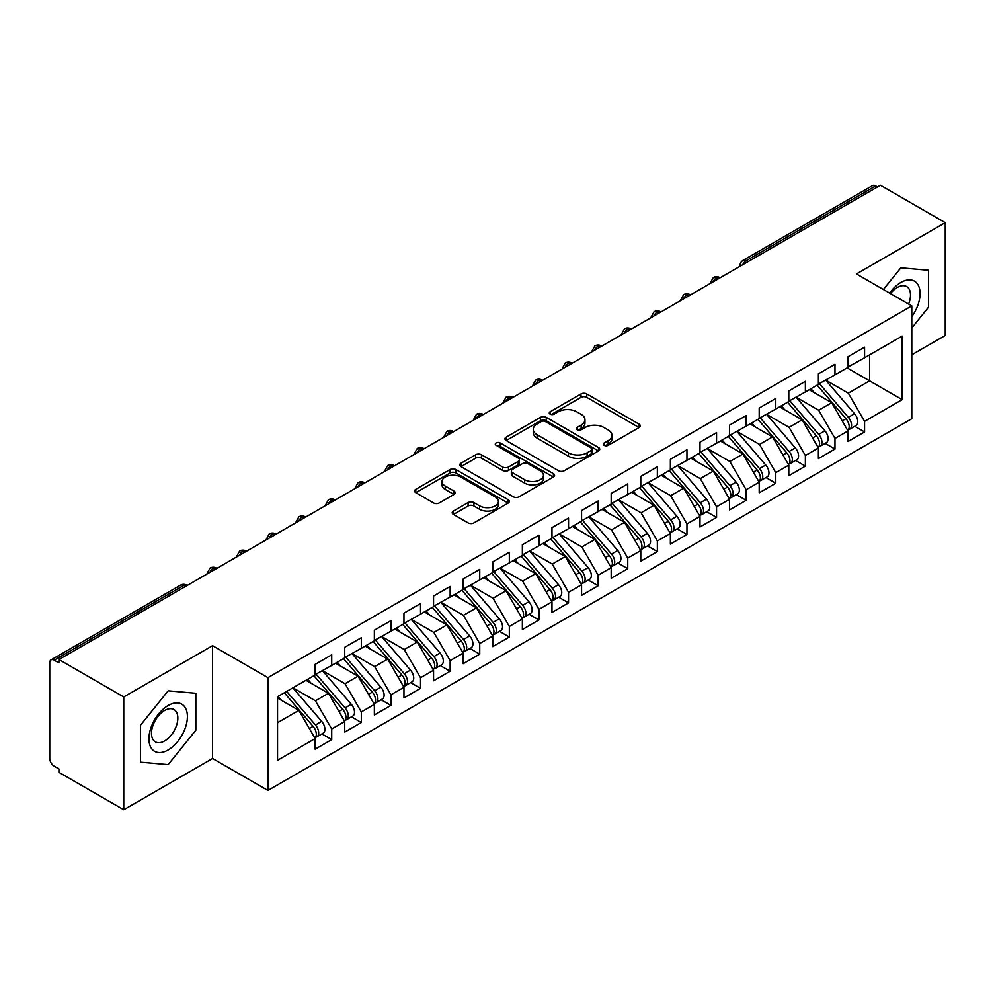 <?xml version="1.0" encoding="UTF-8"?>
<svg xmlns="http://www.w3.org/2000/svg" width="995" height="995" viewBox="0 0 995 995"><rect width="100%" height="100%" fill="white"/><g stroke="black" fill="none" stroke-linecap="round" stroke-linejoin="round"><path stroke-width="1.49" d="M604.152 445.337A2.873 1.667 0 0 0 608.219 445.337L639.101 427.514A4.104 2.376 0 0 0 640.295 425.835A4.104 2.376 0 0 0 639.101 424.156L586.789 393.958A4.104 2.376 0 0 0 580.981 393.958L550.111 411.781A2.873 1.667 0 0 0 549.265 412.962A2.873 1.667 0 0 0 550.111 414.131A2.873 1.667 0 0 0 554.178 414.131L558.17 411.818A13.146 7.587 0 0 1 576.764 411.818L581.13 414.343A13.146 7.587 0 0 1 584.973 419.703A13.146 7.587 0 0 1 581.13 425.076L577.137 427.39A2.873 1.667 0 0 0 576.292 428.559A2.873 1.667 0 0 0 577.137 429.728A2.873 1.667 0 0 0 581.204 429.728L585.197 427.427A13.146 7.587 0 0 1 603.791 427.427L608.156 429.939A13.146 7.587 0 0 1 612 435.312A13.146 7.587 0 0 1 608.156 440.685L604.152 442.986A2.873 1.667 0 0 0 603.318 444.156A2.873 1.667 0 0 0 604.152 445.337L604.152 442.986M453.421 511.057A4.104 2.376 0 0 0 452.215 512.736A4.104 2.376 0 0 0 453.421 514.415L468.098 522.885A4.104 2.376 0 0 0 473.906 522.885L508.196 503.084A4.104 2.376 0 0 0 509.39 501.405A4.104 2.376 0 0 0 508.196 499.726L455.884 469.54A4.104 2.376 0 0 0 450.076 469.54L415.786 489.329A4.104 2.376 0 0 0 414.592 491.008A4.104 2.376 0 0 0 415.786 492.687L433.509 502.923A4.104 2.376 0 0 0 439.33 502.923L453.994 494.453A4.104 2.376 0 0 0 455.2 492.774A4.104 2.376 0 0 0 453.994 491.095L445.213 486.02A10.995 6.343 0 0 1 441.991 481.53A10.995 6.343 0 0 1 448.782 475.672A10.995 6.343 0 0 1 460.76 477.04L495.187 496.928A10.995 6.343 0 0 1 498.408 501.405A10.995 6.343 0 0 1 491.617 507.276A10.995 6.343 0 0 1 479.64 505.895L473.906 502.587A4.104 2.376 0 0 0 468.098 502.587L453.421 511.057L453.421 514.415M911.793 354.792L945.25 335.477L945.25 222.669L880.413 185.244L58.929 659.523L58.929 662.944L54.19 660.207A6.281 3.632 -120 0 0 51.056 659.896A6.281 3.632 -120 0 0 49.75 662.769L49.75 758.488A6.281 3.632 -120 0 0 54.19 766.175L58.929 768.911L58.929 772.331L123.753 809.756L212.569 758.488L267.929 790.44L267.929 677.645L212.569 645.68L123.753 696.96L58.929 659.523M945.25 222.669L856.446 273.948L911.793 305.9L267.929 677.645M558.456 470.71A4.104 2.376 0 0 0 564.277 470.71L598.567 450.909A4.104 2.376 0 0 0 599.761 449.23A4.104 2.376 0 0 0 598.567 447.563L546.255 417.365A4.104 2.376 0 0 0 540.447 417.365L506.156 437.153A4.104 2.376 0 0 0 504.95 438.832A4.104 2.376 0 0 0 506.156 440.511L558.456 470.71M497.289 445.959A2.873 1.667 0 0 1 500.199 446.357L500.199 442.949L553.382 473.645A4.104 2.376 0 0 1 554.576 475.324A4.104 2.376 0 0 1 553.382 477.003L519.091 496.791A4.104 2.376 0 0 1 513.283 496.791L460.971 466.593L460.971 463.247A4.104 2.376 0 0 0 459.765 464.926A4.104 2.376 0 0 0 460.971 466.593M460.971 463.247L475.647 454.777A4.104 2.376 0 0 1 481.456 454.777L502.674 467.016A4.104 2.376 0 0 0 508.482 467.016L518.221 461.394A4.104 2.376 0 0 0 519.415 459.715A4.104 2.376 0 0 0 518.221 458.048L496.132 445.287A2.873 1.667 0 0 1 495.286 444.118A2.873 1.667 0 0 1 497.065 442.588A2.873 1.667 0 0 1 500.199 442.949M267.929 790.44L911.793 418.708L911.793 305.9M847.118 367.864L902.179 399.654L902.179 336.074L864.58 357.777L864.58 347.18L848.001 356.757L848.001 367.354L834.979 374.866L834.979 364.269L818.4 373.846L818.4 384.443L805.378 391.955L805.378 381.359L788.799 390.935L788.799 401.532L775.777 409.057L775.777 398.46L759.197 408.025L759.197 418.621L746.163 426.146L746.163 415.549L729.584 425.114L729.584 435.71L716.562 443.235L716.562 432.638L699.982 442.203L699.982 452.8L686.96 460.324L686.96 449.728L670.381 459.304L670.381 469.901L657.359 477.413L657.359 466.817L640.78 476.394L640.78 486.99L627.758 494.503L627.758 483.906L611.179 493.483L611.179 504.079L598.157 511.604L598.157 501.007L581.577 510.572L581.577 521.169L568.543 528.693L568.543 518.096L551.976 527.661L551.976 538.258L538.942 545.782L538.942 535.186L522.363 544.762L522.363 555.359L509.34 562.871L509.34 552.275L492.761 561.852L492.761 572.448L479.739 579.961L479.739 569.364L463.16 578.941L463.16 589.537L450.138 597.062L450.138 586.465L433.559 596.03L433.559 606.627L420.537 614.151L420.537 603.555L403.958 613.119L403.958 623.716L390.923 631.24L390.923 620.644L374.356 630.208L374.356 640.805L361.322 648.33L361.322 637.733L344.743 647.31L344.743 657.906L331.721 665.419L331.721 654.822L315.141 664.399L315.141 674.996L277.543 696.699L277.543 760.279L315.141 738.576L298.861 710.368L277.543 698.067M902.179 399.654L864.58 421.358L848.3 393.162L825.8 380.165M854.742 426.27L864.58 431.954L864.58 421.358M864.58 431.954L848.001 441.531L848.001 430.935L834.979 438.447L818.698 410.251L796.199 397.254L824.942 430.823L818.723 434.417A8.37 4.838 60 0 1 821.957 442.377A8.37 4.838 60 0 1 820.216 446.208A8.37 4.838 60 0 1 818.86 446.593M825.141 443.372L834.979 449.043L834.979 438.447M834.979 449.043L818.4 458.62L818.4 448.024L805.378 455.536L789.097 427.34L766.598 414.355L795.328 447.912L789.122 451.506A8.37 4.838 60 0 1 792.343 459.466A8.37 4.838 60 0 1 790.615 463.297A8.37 4.838 60 0 1 789.259 463.682M795.54 460.461L805.378 466.133L805.378 455.536M805.378 466.133L788.799 475.709L788.799 465.113L775.777 472.637L759.483 444.429L736.996 431.444M765.926 477.55L775.777 483.234L775.777 472.637M775.777 483.234L759.197 492.799L759.197 482.202L746.163 489.727L729.882 461.518L707.383 448.534M736.325 494.639L746.163 500.323L746.163 489.727M746.163 500.323L729.584 509.888L729.584 499.291L716.562 506.816L700.281 478.62L677.782 465.623M706.724 511.728L716.562 517.412L716.562 506.816M716.562 517.412L699.982 526.989L699.982 516.393L686.96 523.905L670.68 495.709L648.18 482.712M677.122 528.818L686.96 534.502L686.96 523.905M686.96 534.502L670.381 544.078L670.381 533.482L657.359 540.994L641.079 512.798L618.579 499.813M647.521 545.919L657.359 551.591L657.359 540.994M657.359 551.591L640.78 561.168L640.78 550.571L627.758 558.083L611.477 529.887L588.978 516.903M617.92 563.008L627.758 568.68L627.758 558.083M627.758 568.68L611.179 578.257L611.179 567.66L598.157 575.185L581.864 546.976L559.377 533.992M588.306 580.097L598.157 585.781L598.157 575.185M598.157 585.781L581.577 595.346L581.577 584.749L568.543 592.274L552.262 564.065L529.763 551.081M558.705 597.187L568.543 602.87L568.543 592.274M568.543 602.87L551.976 612.435L551.976 601.838L538.942 609.363L522.661 581.167L500.162 568.17M529.104 614.276L538.942 619.96L538.942 609.363M538.942 619.96L522.363 629.536L522.363 618.94L509.34 626.452L493.06 598.256L470.56 585.259M499.502 631.365L509.34 637.049L509.34 626.452M509.34 637.049L492.761 646.626L492.761 636.029L479.739 643.541L463.459 615.345L440.959 602.361M469.901 648.466L479.739 654.138L479.739 643.541M479.739 654.138L463.16 663.715L463.16 653.118L450.138 660.643L433.857 632.434L411.358 619.45M440.3 665.555L450.138 671.239L450.138 660.643M450.138 671.239L433.559 680.804L433.559 670.207L420.537 677.732L404.244 649.524L381.757 636.539M410.686 682.645L420.537 688.329L420.537 677.732M420.537 688.329L403.958 697.893L403.958 687.296L390.923 694.821L374.642 666.613L352.143 653.628M381.085 699.734L390.923 705.418L390.923 694.821M390.923 705.418L374.356 714.982L374.356 704.385L361.322 711.91L345.041 683.714L322.542 670.717M351.484 716.823L361.322 722.507L361.322 711.91M361.322 722.507L344.743 732.084L344.743 721.487L331.721 728.999L315.44 700.803L292.94 687.806M321.882 733.924L331.721 739.596L331.721 728.999M331.721 739.596L315.141 749.173L315.141 738.576M315.141 674.647L331.721 665.419M277.543 722.681L298.861 710.368M344.743 657.558L361.322 648.33M315.44 700.803L328.462 693.279L305.962 680.294M344.743 721.487L328.462 693.279M374.356 640.469L390.923 631.24M345.041 683.714L358.063 676.19L335.564 663.205M374.356 704.385L358.063 676.19M403.958 623.38L420.537 614.151M374.642 666.613L387.677 659.1L365.177 646.103M403.958 687.296L387.677 659.1M433.559 606.291L450.138 597.062M404.244 649.524L417.278 642.011L394.779 629.014M433.559 670.207L417.278 642.011M463.16 589.189L479.739 579.961M433.857 632.434L446.879 624.91L424.38 611.925M463.16 653.118L446.879 624.91M492.761 572.1L509.34 562.871M463.459 615.345L476.481 607.821L453.981 594.836M492.761 636.029L476.481 607.821M522.363 555.011L538.942 545.782M493.06 598.256L506.082 590.731L483.582 577.747M522.363 618.94L506.082 590.731M551.976 537.922L568.543 528.693M522.661 581.167L535.683 573.642L513.184 560.658M551.976 601.838L535.683 573.642M581.577 520.833L598.157 511.604M552.262 564.065L565.297 556.553L542.797 543.556M581.577 584.749L565.297 556.553M611.179 503.744L627.758 494.503M581.864 546.976L594.898 539.464L572.399 526.467M611.179 567.66L594.898 539.464M640.78 486.642L657.359 477.413M611.477 529.887L624.499 522.363L602 509.378M640.78 550.571L624.499 522.363M670.381 469.553L686.96 460.324M641.079 512.798L654.101 505.273L631.601 492.289M670.381 533.482L654.101 505.273M699.982 452.464L716.562 443.235M670.68 495.709L683.702 488.184L661.202 475.2M699.982 516.393L683.702 488.184M729.584 435.375L746.163 426.146M700.281 478.62L713.303 471.095L690.804 458.11M729.584 499.291L713.303 471.095M759.197 418.286L775.777 409.057M729.882 461.518L742.917 454.006L720.417 441.009M759.197 482.202L742.917 454.006M788.799 401.196L805.378 391.955M759.483 444.429L772.518 436.917L750.019 423.92M788.799 465.113L772.518 436.917M818.4 384.095L834.979 374.866M789.097 427.34L802.119 419.815L779.62 406.831M818.4 448.024L802.119 419.815M877.453 186.948L875.687 185.928L746.238 260.653L748.016 261.685M742.693 264.757A6.281 3.632 120 0 1 746.238 260.653A6.281 3.632 60 0 0 743.103 260.342L872.54 185.617A6.281 3.632 60 0 1 875.687 185.928M848.001 367.006L864.58 357.777M848.3 393.162L869.618 380.849L869.618 354.867L902.179 336.074M818.698 410.251L831.721 402.726L809.221 389.741M848.001 430.935L831.721 402.726M123.753 696.96L123.753 809.756M900.848 267.804L883.398 289.508L900.848 267.804L928.522 270.279L900.848 267.804M928.522 307.181L928.522 270.279L928.522 307.181L911.793 327.989L928.522 307.181M212.569 758.488L212.569 645.68M195.841 730.193L195.841 693.291L168.167 690.816L140.482 725.243L140.482 762.158L168.167 764.62L195.841 730.193L168.167 764.62L140.482 762.158L140.482 725.243L168.167 690.816L195.841 693.291L195.841 730.193M718.266 278.861L716.487 277.829A6.281 3.632 -120 0 0 713.353 277.518A6.281 3.632 -120 0 0 713.278 277.568L710.355 282.878A6.281 3.632 0 0 0 710.418 283.388M688.664 295.95L686.886 294.93A6.281 3.632 -120 0 0 683.752 294.619A6.281 3.632 -120 0 0 683.677 294.657L680.754 299.968A6.281 3.632 0 0 0 680.816 300.478M659.063 313.039L657.285 312.02A6.281 3.632 -120 0 0 654.138 311.709A6.281 3.632 -120 0 0 654.076 311.746L651.153 317.057A6.281 3.632 0 0 0 651.215 317.567M629.462 330.129L627.683 329.109A6.281 3.632 -120 0 0 624.537 328.798A6.281 3.632 -120 0 0 624.462 328.835L621.552 334.146A6.281 3.632 0 0 0 621.614 334.668M599.848 347.218L598.082 346.198A6.281 3.632 -120 0 0 594.935 345.887A6.281 3.632 -120 0 0 594.861 345.937L591.938 351.235A6.281 3.632 0 0 0 592.013 351.757M570.247 364.319L568.468 363.287A6.281 3.632 -120 0 0 565.334 362.976A6.281 3.632 -120 0 0 565.26 363.026L562.337 368.324A6.281 3.632 0 0 0 562.399 368.846M540.646 381.408L538.867 380.376A6.281 3.632 -120 0 0 535.733 380.065A6.281 3.632 -120 0 0 535.658 380.115L532.735 385.426A6.281 3.632 0 0 0 532.798 385.936M511.044 398.497L509.266 397.478A6.281 3.632 -120 0 0 506.132 397.167A6.281 3.632 -120 0 0 506.057 397.204L503.134 402.515A6.281 3.632 0 0 0 503.196 403.025M481.443 415.587L479.665 414.567A6.281 3.632 -120 0 0 476.518 414.256A6.281 3.632 -120 0 0 476.456 414.293L473.533 419.604A6.281 3.632 0 0 0 473.595 420.114M451.842 432.676L450.063 431.656A6.281 3.632 -120 0 0 446.917 431.345A6.281 3.632 -120 0 0 446.842 431.382L443.932 436.693A6.281 3.632 0 0 0 443.994 437.215M422.228 449.777L420.462 448.745A6.281 3.632 -120 0 0 417.315 448.434A6.281 3.632 -120 0 0 417.241 448.484L414.318 453.782A6.281 3.632 0 0 0 414.393 454.305M392.627 466.866L390.848 465.834A6.281 3.632 -120 0 0 387.714 465.523A6.281 3.632 -120 0 0 387.64 465.573L384.717 470.884A6.281 3.632 0 0 0 384.779 471.394M363.026 483.956L361.247 482.923A6.281 3.632 -120 0 0 358.113 482.612A6.281 3.632 -120 0 0 358.038 482.662L355.115 487.973A6.281 3.632 0 0 0 355.178 488.483M333.424 501.045L331.646 500.025A6.281 3.632 -120 0 0 328.512 499.714A6.281 3.632 -120 0 0 328.437 499.751L325.514 505.062A6.281 3.632 0 0 0 325.576 505.572M303.823 518.134L302.045 517.114A6.281 3.632 -120 0 0 298.91 516.803A6.281 3.632 -120 0 0 298.836 516.84L295.913 522.151A6.281 3.632 0 0 0 295.975 522.661M274.222 535.223L272.443 534.203A6.281 3.632 -120 0 0 269.297 533.892A6.281 3.632 -120 0 0 269.222 533.942L266.312 539.24A6.281 3.632 0 0 0 266.374 539.763M244.608 552.324L242.842 551.292A6.281 3.632 -120 0 0 239.695 550.981A6.281 3.632 -120 0 0 239.621 551.031L236.698 556.329A6.281 3.632 0 0 0 236.773 556.852M215.007 569.414L213.228 568.381A6.281 3.632 -120 0 0 210.094 568.07A6.281 3.632 -120 0 0 210.02 568.12L207.097 573.431A6.281 3.632 0 0 0 207.159 573.941M605.308 445.735L608.156 444.093A13.146 7.587 0 0 0 612 438.733L612 435.312M584.973 419.703L584.973 423.124A13.146 7.587 0 0 1 581.13 428.497L578.282 430.138M639.039 427.539L586.789 397.378A4.104 2.376 0 0 0 580.981 397.378L551.255 414.542M598.505 450.946L546.255 420.773A4.104 2.376 0 0 0 540.447 420.773L506.219 440.549M591.291 450.412A2.873 1.667 0 0 0 592.137 449.23A2.873 1.667 0 0 0 591.291 448.061L545.384 421.557A2.873 1.667 0 0 0 541.317 421.557L537.101 423.982A13.146 7.587 0 0 0 533.258 429.355A13.146 7.587 0 0 0 537.101 434.728L568.481 452.837A13.146 7.587 0 0 0 587.087 452.837L591.291 450.412L591.291 453.832A2.873 1.667 0 0 0 592.137 452.65L592.137 449.23M533.258 429.355L533.258 432.775A13.146 7.587 0 0 0 537.101 438.148L537.101 434.728M591.291 453.832L587.087 456.257A13.146 7.587 0 0 1 568.481 456.257L537.101 438.148M461.033 466.63L475.647 458.185L475.647 454.777M519.415 459.715L519.415 463.135A4.104 2.376 0 0 1 518.221 464.814L508.482 470.436A4.104 2.376 0 0 1 502.674 470.436L481.456 458.185A4.104 2.376 0 0 0 475.647 458.185M500.199 446.357L553.319 477.028M524.688 479.727A10.995 6.343 0 0 0 536.666 481.107A10.995 6.343 0 0 0 543.444 475.237A10.995 6.343 0 0 0 540.223 470.747L528.096 463.745A4.104 2.376 0 0 0 522.288 463.745L512.549 469.366A4.104 2.376 0 0 0 511.343 471.045A4.104 2.376 0 0 0 512.549 472.724L524.688 479.727L524.688 483.147A10.995 6.343 0 0 0 536.666 484.515A10.995 6.343 0 0 0 543.444 478.657L543.444 475.237M511.343 471.045L511.343 474.466A4.104 2.376 0 0 0 512.549 476.145L512.549 472.724M524.688 483.147L512.549 476.145M498.408 501.405L498.408 504.826A10.995 6.343 0 0 1 491.617 510.696A10.995 6.343 0 0 1 479.64 509.316L473.906 506.007A4.104 2.376 0 0 0 468.098 506.007L453.471 514.44M441.991 481.53L441.991 484.951A10.995 6.343 0 0 0 445.213 489.44L445.213 486.02M453.994 491.095L453.994 494.453L445.213 489.44M508.134 503.122L455.884 472.948A4.104 2.376 0 0 0 450.076 472.948L415.848 492.712M819.544 383.784L848.325 417.328A8.37 4.838 60 0 1 851.558 425.288A8.37 4.838 60 0 1 849.817 429.119L856.036 425.524A8.37 4.838 -120 0 0 857.777 421.693A8.37 4.838 -120 0 0 854.543 413.733L825.763 380.19M849.817 429.119A8.37 4.838 60 0 1 848.461 429.504M817.181 385.152L845.949 418.696A8.37 4.838 60 0 1 849.183 426.644A8.37 4.838 60 0 1 847.665 430.35M814.37 392.714L810.962 388.734M820.216 446.208L826.435 442.613A8.37 4.838 -120 0 0 828.163 438.783A8.37 4.838 -120 0 0 824.942 430.823M787.58 402.241L816.348 435.785A8.37 4.838 60 0 1 819.582 443.745A8.37 4.838 60 0 1 818.064 447.439M784.769 409.803L781.361 405.823M789.943 400.873L818.723 434.417M790.615 463.297L796.833 459.715A8.37 4.838 -120 0 0 798.562 455.872A8.37 4.838 -120 0 0 795.328 447.912M757.966 419.33L786.746 452.874A8.37 4.838 60 0 1 789.98 460.834A8.37 4.838 60 0 1 788.463 464.528M755.168 426.892L751.76 422.912M760.342 417.962L789.122 451.506M730.74 435.051L759.508 468.595A8.37 4.838 60 0 1 762.742 476.555A8.37 4.838 60 0 1 761.013 480.386L767.232 476.804A8.37 4.838 -120 0 0 768.961 472.973A8.37 4.838 -120 0 0 765.727 465.013L736.947 431.469M761.013 480.386A8.37 4.838 60 0 1 759.658 480.772M728.365 436.419L757.145 469.963A8.37 4.838 60 0 1 760.379 477.923A8.37 4.838 60 0 1 758.862 481.617M725.566 443.981L722.146 440.014M701.127 452.14L729.907 485.684A8.37 4.838 60 0 1 733.141 493.644A8.37 4.838 60 0 1 731.412 497.475L737.631 493.893A8.37 4.838 -120 0 0 739.36 490.062A8.37 4.838 -120 0 0 736.126 482.102L707.346 448.558M731.412 497.475A8.37 4.838 60 0 1 730.056 497.873M698.764 453.509L727.544 487.053A8.37 4.838 60 0 1 730.778 495.012A8.37 4.838 60 0 1 729.248 498.706M695.965 461.083L692.545 457.103M911.793 316.659A27.213 15.709 120 0 0 919.206 287.48A27.213 15.709 120 0 0 900.848 282.493A27.213 15.709 120 0 0 889.642 293.115M908.609 304.06A18.631 10.758 120 0 0 906.656 286.548A18.631 10.758 120 0 0 897.341 287.48A18.631 10.758 120 0 0 890.513 293.612M168.167 749.944A27.213 15.709 120 0 0 187.408 716.611A27.213 15.709 120 0 0 168.167 705.505A27.213 15.709 120 0 0 148.927 738.825A27.213 15.709 120 0 0 168.167 749.944M164.66 740.914A18.631 10.758 120 0 0 176.836 724.497A18.631 10.758 120 0 0 173.976 709.559A18.631 10.758 120 0 0 164.66 710.48A18.631 10.758 120 0 0 152.484 726.897A18.631 10.758 120 0 0 155.344 741.835A18.631 10.758 120 0 0 164.66 740.914M671.525 469.23L700.306 502.786A8.37 4.838 60 0 1 703.54 510.733A8.37 4.838 60 0 1 701.811 514.577L708.017 510.982A8.37 4.838 -120 0 0 709.758 507.151A8.37 4.838 -120 0 0 706.525 499.191L677.744 465.648M701.811 514.577A8.37 4.838 60 0 1 700.455 514.962M669.162 470.598L697.943 504.154A8.37 4.838 60 0 1 701.176 512.102A8.37 4.838 60 0 1 699.647 515.808M666.351 478.172L662.944 474.192M641.924 486.331L670.705 519.875A8.37 4.838 60 0 1 673.938 527.835A8.37 4.838 60 0 1 672.197 531.666L678.416 528.071A8.37 4.838 -120 0 0 680.157 524.241A8.37 4.838 -120 0 0 676.923 516.281L648.143 482.737M672.197 531.666A8.37 4.838 60 0 1 670.841 532.051M639.561 487.699L668.329 521.243A8.37 4.838 60 0 1 671.563 529.203A8.37 4.838 60 0 1 670.045 532.897M636.75 495.261L633.342 491.281M612.323 503.42L641.103 536.964A8.37 4.838 60 0 1 644.337 544.924A8.37 4.838 60 0 1 642.596 548.755L648.815 545.16A8.37 4.838 -120 0 0 650.543 541.33A8.37 4.838 -120 0 0 647.322 533.37L618.542 499.826M642.596 548.755A8.37 4.838 60 0 1 641.24 549.14M609.96 504.788L638.728 538.332A8.37 4.838 60 0 1 641.962 546.292A8.37 4.838 60 0 1 640.444 549.986M607.149 512.35L603.741 508.37M582.722 520.509L611.502 554.053A8.37 4.838 60 0 1 614.723 562.013A8.37 4.838 60 0 1 612.995 565.844L619.213 562.262A8.37 4.838 -120 0 0 620.942 558.419A8.37 4.838 -120 0 0 617.708 550.471L588.94 516.915M612.995 565.844A8.37 4.838 60 0 1 611.639 566.23M580.346 521.877L609.127 555.421A8.37 4.838 60 0 1 612.36 563.381A8.37 4.838 60 0 1 610.843 567.075M577.548 529.439L574.14 525.472M553.12 537.598L581.888 571.142A8.37 4.838 60 0 1 585.122 579.102A8.37 4.838 60 0 1 583.393 582.933L589.612 579.351A8.37 4.838 -120 0 0 591.341 575.52A8.37 4.838 -120 0 0 588.107 567.56L559.327 534.016M583.393 582.933A8.37 4.838 60 0 1 582.038 583.319M550.745 538.967L579.525 572.511A8.37 4.838 60 0 1 582.759 580.471A8.37 4.838 60 0 1 581.242 584.164M547.947 546.529L544.526 542.561M523.507 554.688L552.287 588.232A8.37 4.838 60 0 1 555.521 596.192A8.37 4.838 60 0 1 553.792 600.022L560.011 596.44A8.37 4.838 -120 0 0 561.74 592.61A8.37 4.838 -120 0 0 558.506 584.65L529.726 551.106M553.792 600.022A8.37 4.838 60 0 1 552.436 600.42M521.144 556.056L549.924 589.6A8.37 4.838 60 0 1 553.158 597.56A8.37 4.838 60 0 1 551.628 601.254M518.345 563.63L514.925 559.65M493.906 571.789L522.686 605.333A8.37 4.838 60 0 1 525.92 613.281A8.37 4.838 60 0 1 524.191 617.124L530.397 613.529A8.37 4.838 -120 0 0 532.138 609.699A8.37 4.838 -120 0 0 528.905 601.739L500.124 568.195M524.191 617.124A8.37 4.838 60 0 1 522.835 617.509M491.542 573.145L520.323 606.701A8.37 4.838 60 0 1 523.557 614.649A8.37 4.838 60 0 1 522.027 618.355M488.732 580.719L485.324 576.739M464.304 588.878L493.085 622.422A8.37 4.838 60 0 1 496.318 630.382A8.37 4.838 60 0 1 494.577 634.213L500.796 630.619A8.37 4.838 -120 0 0 502.537 626.788A8.37 4.838 -120 0 0 499.303 618.828L470.523 585.284M494.577 634.213A8.37 4.838 60 0 1 493.221 634.599M461.941 590.246L490.709 623.79A8.37 4.838 60 0 1 493.943 631.75A8.37 4.838 60 0 1 492.425 635.444M459.13 597.808L455.722 593.828M434.703 605.967L463.483 639.511A8.37 4.838 60 0 1 466.717 647.471A8.37 4.838 60 0 1 464.976 651.302L471.195 647.708A8.37 4.838 -120 0 0 472.923 643.877A8.37 4.838 -120 0 0 469.702 635.917L440.922 602.373M464.976 651.302A8.37 4.838 60 0 1 463.62 651.688M432.34 607.336L461.108 640.879A8.37 4.838 60 0 1 464.342 648.839A8.37 4.838 60 0 1 462.824 652.533M429.529 614.898L426.121 610.918M405.102 623.057L433.882 656.6A8.37 4.838 60 0 1 437.103 664.561A8.37 4.838 60 0 1 435.375 668.391L441.593 664.809A8.37 4.838 -120 0 0 443.322 660.966A8.37 4.838 -120 0 0 440.088 653.018L411.321 619.462M435.375 668.391A8.37 4.838 60 0 1 434.019 668.777M402.726 624.425L431.507 657.969A8.37 4.838 60 0 1 434.74 665.929A8.37 4.838 60 0 1 433.223 669.623M399.928 631.987L396.52 628.019M375.501 640.146L404.269 673.69A8.37 4.838 60 0 1 407.502 681.65A8.37 4.838 60 0 1 405.773 685.48L411.992 681.898A8.37 4.838 -120 0 0 413.721 678.068A8.37 4.838 -120 0 0 410.487 670.108L381.707 636.564M405.773 685.48A8.37 4.838 60 0 1 404.418 685.878M373.125 641.514L401.905 675.058A8.37 4.838 60 0 1 405.139 683.018A8.37 4.838 60 0 1 403.622 686.712M370.327 649.088L366.906 645.108M345.887 657.235L374.667 690.791A8.37 4.838 60 0 1 377.901 698.739A8.37 4.838 60 0 1 376.172 702.582L382.391 698.987A8.37 4.838 -120 0 0 384.12 695.157A8.37 4.838 -120 0 0 380.886 687.197L352.106 653.653M376.172 702.582A8.37 4.838 60 0 1 374.816 702.967M343.524 658.603L372.304 692.147A8.37 4.838 60 0 1 375.538 700.107A8.37 4.838 60 0 1 374.008 703.813M340.725 666.177L337.305 662.197M316.286 674.336L345.066 707.88A8.37 4.838 60 0 1 348.3 715.84A8.37 4.838 60 0 1 346.571 719.671L352.777 716.077A8.37 4.838 -120 0 0 354.519 712.246A8.37 4.838 -120 0 0 351.285 704.286L322.504 670.742M346.571 719.671A8.37 4.838 60 0 1 345.215 720.057M313.922 675.704L342.703 709.248A8.37 4.838 60 0 1 345.937 717.196A8.37 4.838 60 0 1 344.407 720.902M311.112 683.266L307.704 679.286M286.684 691.425L315.465 724.969A8.37 4.838 60 0 1 318.698 732.929A8.37 4.838 60 0 1 316.957 736.76L323.176 733.166A8.37 4.838 -120 0 0 324.917 729.335A8.37 4.838 -120 0 0 321.683 721.375L292.903 687.831M316.957 736.76A8.37 4.838 60 0 1 315.602 737.146M284.321 692.794L313.089 726.338A8.37 4.838 60 0 1 316.323 734.298A8.37 4.838 60 0 1 314.806 737.991M281.51 700.356L278.102 696.376M185.406 586.503L183.627 585.483L54.19 660.207M187.247 585.446L186.774 585.172A6.281 3.632 120 0 0 183.627 585.483A6.281 3.632 -120 0 0 180.493 585.172L51.056 659.896M720.106 277.792L719.634 277.518A6.281 3.632 120 0 0 716.487 277.829A6.281 3.632 120 0 0 713.079 281.846M690.505 294.893L690.032 294.619A6.281 3.632 120 0 0 686.886 294.93A6.281 3.632 120 0 0 683.478 298.948M660.904 311.982L660.419 311.709A6.281 3.632 120 0 0 657.285 312.02A6.281 3.632 120 0 0 653.877 316.037M631.29 329.071L630.818 328.798A6.281 3.632 120 0 0 627.683 329.109A6.281 3.632 120 0 0 624.275 333.126M601.689 346.16L601.216 345.887A6.281 3.632 120 0 0 598.082 346.198A6.281 3.632 120 0 0 594.674 350.215M572.088 363.25L571.615 362.976A6.281 3.632 120 0 0 568.468 363.287A6.281 3.632 120 0 0 565.073 367.304M542.486 380.339L542.014 380.065A6.281 3.632 120 0 0 538.867 380.376A6.281 3.632 120 0 0 535.459 384.393M512.885 397.44L512.413 397.167A6.281 3.632 120 0 0 509.266 397.478A6.281 3.632 120 0 0 505.858 401.495M483.284 414.529L482.799 414.256A6.281 3.632 120 0 0 479.665 414.567A6.281 3.632 120 0 0 476.257 418.584M453.67 431.619L453.198 431.345A6.281 3.632 120 0 0 450.063 431.656A6.281 3.632 120 0 0 446.655 435.673M424.069 448.708L423.596 448.434A6.281 3.632 120 0 0 420.462 448.745A6.281 3.632 120 0 0 417.054 452.762M394.468 465.797L393.995 465.523A6.281 3.632 120 0 0 390.848 465.834A6.281 3.632 120 0 0 387.453 469.851M364.866 482.898L364.394 482.612A6.281 3.632 120 0 0 361.247 482.923A6.281 3.632 120 0 0 357.839 486.941M335.265 499.987L334.793 499.714A6.281 3.632 120 0 0 331.646 500.025A6.281 3.632 120 0 0 328.238 504.042M305.664 517.077L305.179 516.803A6.281 3.632 120 0 0 302.045 517.114A6.281 3.632 120 0 0 298.637 521.131M276.05 534.166L275.578 533.892A6.281 3.632 120 0 0 272.443 534.203A6.281 3.632 120 0 0 269.036 538.22M246.449 551.255L245.976 550.981A6.281 3.632 120 0 0 242.842 551.292A6.281 3.632 120 0 0 239.434 555.309M216.848 568.344L216.375 568.07A6.281 3.632 120 0 0 213.228 568.381A6.281 3.632 120 0 0 209.833 572.399M608.156 444.093L608.156 440.685M577.137 429.728L577.137 427.39M581.13 428.497L581.13 425.076M550.111 414.131L550.111 411.781M580.981 397.378L580.981 393.958M586.789 397.378L586.789 393.958M639.101 427.514L639.101 424.156M506.156 440.511L506.156 437.153M540.447 420.773L540.447 417.365M546.255 420.773L546.255 417.365M598.567 450.909L598.567 447.563M568.481 456.257L568.481 452.837M587.087 456.257L587.087 452.837M481.456 458.185L481.456 454.777M502.674 470.436L502.674 467.016M508.482 470.436L508.482 467.016M518.221 464.814L518.221 461.394M553.382 477.003L553.382 473.645M468.098 506.007L468.098 502.587M473.906 506.007L473.906 502.587M479.64 509.316L479.64 505.895M415.786 492.687L415.786 489.329M450.076 472.948L450.076 469.54M455.884 472.948L455.884 469.54M508.196 503.084L508.196 499.726M845.949 418.696L842.193 420.86M854.543 413.733L848.325 417.328M816.348 435.785L812.592 437.949M786.746 452.874L782.99 455.051M757.145 469.963L753.377 472.14M765.727 465.013L759.508 468.595M727.544 487.053L723.775 489.229M736.126 482.102L729.907 485.684M697.943 504.154L694.174 506.318M706.525 499.191L700.306 502.786M668.329 521.243L664.573 523.407M676.923 516.281L670.705 519.875M638.728 538.332L634.972 540.509M647.322 533.37L641.103 536.964M609.127 555.421L605.37 557.598M617.708 550.471L611.502 554.053M579.525 572.511L575.757 574.687M588.107 567.56L581.888 571.142M549.924 589.6L546.155 591.776M558.506 584.65L552.287 588.232M520.323 606.701L516.554 608.865M528.905 601.739L522.686 605.333M490.709 623.79L486.953 625.954M499.303 618.828L493.085 622.422M461.108 640.879L457.352 643.056M469.702 635.917L463.483 639.511M431.507 657.969L427.75 660.145M440.088 653.018L433.882 656.6M401.905 675.058L398.137 677.234M410.487 670.108L404.269 673.69M372.304 692.147L368.536 694.323M380.886 687.197L374.667 690.791M342.703 709.248L338.934 711.413M351.285 704.286L345.066 707.88M313.089 726.338L309.333 728.502M321.683 721.375L315.465 724.969M719.634 277.518A6.281 6.281 0 0 0 713.353 277.518M743.103 260.342A6.281 6.281 0 0 0 739.957 265.789M690.032 294.619A6.281 6.281 0 0 0 683.752 294.619M660.419 311.709A6.281 6.281 0 0 0 654.138 311.709M630.818 328.798A6.281 6.281 0 0 0 624.537 328.798M601.216 345.887A6.281 6.281 0 0 0 594.935 345.887M571.615 362.976A6.281 6.281 0 0 0 565.334 362.976M542.014 380.065A6.281 6.281 0 0 0 535.733 380.065M512.413 397.167A6.281 6.281 0 0 0 506.132 397.167M482.799 414.256A6.281 6.281 0 0 0 476.518 414.256M453.198 431.345A6.281 6.281 0 0 0 446.917 431.345M423.596 448.434A6.281 6.281 0 0 0 417.315 448.434M393.995 465.523A6.281 6.281 0 0 0 387.714 465.523M364.394 482.612A6.281 6.281 0 0 0 358.113 482.612M334.793 499.714A6.281 6.281 0 0 0 328.512 499.714M305.179 516.803A6.281 6.281 0 0 0 298.91 516.803M275.578 533.892A6.281 6.281 0 0 0 269.297 533.892M245.976 550.981A6.281 6.281 0 0 0 239.695 550.981M216.375 568.07A6.281 6.281 0 0 0 210.094 568.07M186.774 585.172A6.281 6.281 0 0 0 180.493 585.172"/></g></svg>
